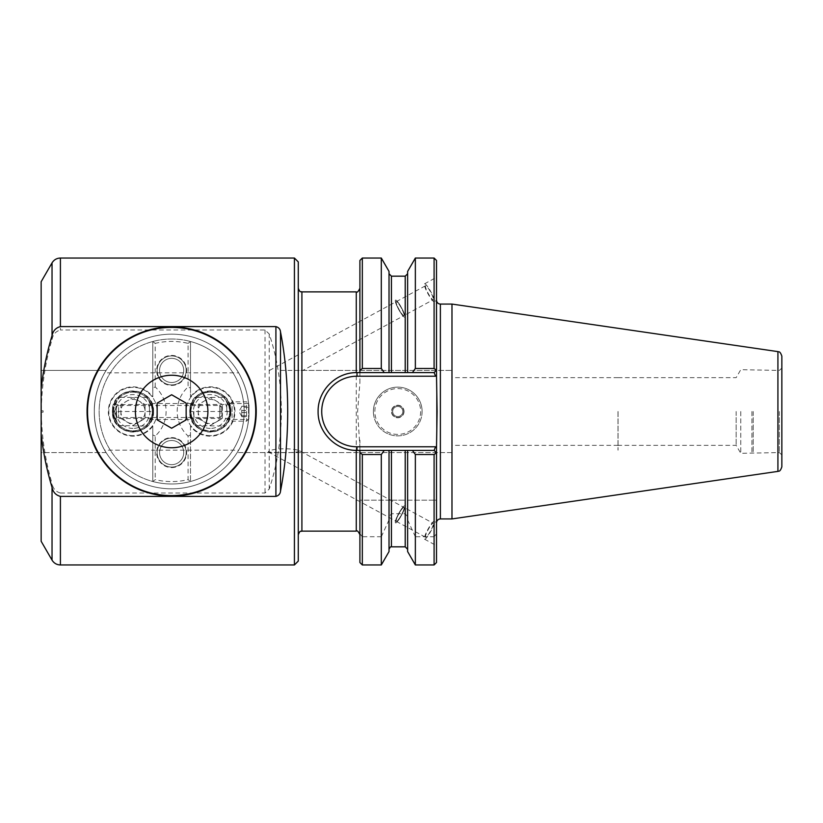 <?xml version="1.0" encoding="UTF-8"?>
<svg xmlns="http://www.w3.org/2000/svg" width="823" height="823" viewBox="0 0 823 823"><rect width="100%" height="100%" fill="white"/><g stroke="black" fill="none" stroke-linecap="round" stroke-linejoin="round"><path stroke-width="0.62" stroke-dasharray="4.12 3.09" d="M41.15 541.277L41.15 410.78L43.084 410.78L43.084 411.5L43.084 410.78L41.15 410.78L41.15 370.422L106.136 370.422L41.15 370.422L41.15 411.5L41.15 281.723M356.277 450.397A38.907 38.907 0 0 1 318.1 411.5A38.907 38.907 0 0 1 357.007 372.593L391.439 372.593L389.022 372.593L389.022 273.75L389.022 372.593L359.908 372.593L359.908 370.432L362.326 368.488L381.306 368.488L384.238 372.593M94.316 411.5C93.853 388.981 106.085 370.247 106.136 370.422C106.085 370.216 93.832 389.084 94.316 411.5C93.853 434.019 106.085 452.753 106.136 452.578C106.085 452.784 93.832 433.916 94.316 411.5A77.331 77.331 0 0 0 171.647 488.831A77.331 77.331 0 0 0 248.978 411.5C249.441 434.019 237.219 452.753 237.168 452.578C237.209 452.784 249.472 433.916 248.978 411.5A77.331 77.331 0 0 1 171.647 488.831A77.331 77.331 0 0 1 94.316 411.5A77.331 77.331 0 0 1 171.647 334.169A77.331 77.331 0 0 1 248.978 411.5C249.441 388.981 237.219 370.247 237.168 370.422C237.209 370.216 249.472 389.084 248.978 411.5A77.331 77.331 0 0 0 171.647 334.169A77.331 77.331 0 0 0 94.316 411.5M302.926 370.422L451.981 370.422L299.788 370.422L302.926 370.422L403.898 315.641A7.973 1.368 61.5 0 1 398.898 309.283A7.973 1.368 61.5 0 1 396.295 301.619A7.973 1.368 61.5 0 1 401.295 307.977A7.973 1.368 61.5 0 1 403.898 315.641M280.684 370.422L299.788 370.422M451.981 518.922L451.981 304.078M255.747 411.5A84.1 84.1 0 0 0 171.647 327.4A84.1 84.1 0 0 0 87.547 411.5A84.1 84.1 0 0 0 171.647 495.6A84.1 84.1 0 0 0 255.747 411.5M434.235 521.35A10.154 1.739 118.5 0 0 427.867 529.436A10.154 1.739 118.5 0 0 424.555 539.188A10.154 1.739 118.5 0 0 430.923 531.092A10.154 1.739 118.5 0 0 434.235 521.35L436.509 522.584L436.509 545.68L436.509 522.584M424.555 539.188L436.509 545.68M403.939 507.39A7.973 1.368 118.5 0 0 398.939 513.747A7.973 1.368 118.5 0 0 396.336 521.401A7.973 1.368 118.5 0 0 401.336 515.044A7.973 1.368 118.5 0 0 403.939 507.39L433.196 523.253A7.973 1.368 118.5 0 0 428.197 529.621A7.973 1.368 118.5 0 0 425.594 537.275A7.973 1.368 118.5 0 0 430.594 530.917A7.973 1.368 118.5 0 0 433.196 523.253M396.336 521.401L425.594 537.275M404.71 505.878A9.67 1.656 118.5 0 0 398.641 513.583A9.67 1.656 118.5 0 0 395.482 522.872A9.67 1.656 118.5 0 0 401.552 515.157A9.67 1.656 118.5 0 0 404.71 505.878L404.751 505.898A9.67 1.656 118.5 0 0 398.682 513.603A9.67 1.656 118.5 0 0 395.524 522.893A9.67 1.656 118.5 0 0 401.593 515.188A9.67 1.656 118.5 0 0 404.751 505.898M299.613 450.788C298.389 453.545 274.831 452.691 268.267 451.92C269.697 448.484 292.031 447.547 299.613 450.788L403.898 507.359A7.973 1.368 118.5 0 0 398.898 513.717A7.973 1.368 118.5 0 0 396.295 521.381A7.973 1.368 118.5 0 0 401.295 515.023A7.973 1.368 118.5 0 0 403.898 507.359M268.267 451.92L396.295 521.381M434.235 301.65A10.154 1.739 61.5 0 1 427.867 293.564A10.154 1.739 61.5 0 1 424.555 283.812A10.154 1.739 61.5 0 1 430.923 291.908A10.154 1.739 61.5 0 1 434.235 301.65L436.509 300.416L436.509 277.32L436.509 300.416M424.555 283.812L436.509 277.32M403.939 315.61A7.973 1.368 61.5 0 1 398.939 309.253A7.973 1.368 61.5 0 1 396.336 301.599A7.973 1.368 61.5 0 1 401.336 307.956A7.973 1.368 61.5 0 1 403.939 315.61L433.196 299.747A7.973 1.368 61.5 0 1 428.197 293.379A7.973 1.368 61.5 0 1 425.594 285.725A7.973 1.368 61.5 0 1 430.594 292.083A7.973 1.368 61.5 0 1 433.196 299.747M396.336 301.599L425.594 285.725M404.71 317.122A9.67 1.656 61.5 0 1 398.641 309.417A9.67 1.656 61.5 0 1 395.482 300.128A9.67 1.656 61.5 0 1 401.552 307.843A9.67 1.656 61.5 0 1 404.71 317.122L404.751 317.102A9.67 1.656 61.5 0 1 398.682 309.397A9.67 1.656 61.5 0 1 395.524 300.107A9.67 1.656 61.5 0 1 401.593 307.812A9.67 1.656 61.5 0 1 404.751 317.102M269.481 370.422L396.295 301.619M298.276 561.091L298.276 261.909M294.418 258.041L294.418 564.959M402.828 411.5A5.072 5.072 0 0 1 397.756 416.572A5.072 5.072 0 0 1 392.674 411.5A5.072 5.072 0 0 1 397.756 406.428A5.072 5.072 0 0 1 402.828 411.5A5.072 5.072 0 0 1 397.756 416.572A5.072 5.072 0 0 1 392.674 411.5A5.072 5.072 0 0 1 397.756 406.428A5.072 5.072 0 0 1 402.828 411.5A5.072 5.072 0 0 1 397.756 416.572A5.072 5.072 0 0 1 392.674 411.5A5.072 5.072 0 0 1 397.756 406.428A5.072 5.072 0 0 1 402.828 411.5A5.072 5.072 0 0 1 397.756 416.572A5.072 5.072 0 0 1 392.674 411.5A5.072 5.072 0 0 1 397.756 406.428A5.072 5.072 0 0 1 402.828 411.5M403.795 411.5A6.039 6.039 0 0 1 397.756 417.539A6.039 6.039 0 0 1 391.707 411.5A6.039 6.039 0 0 1 397.756 405.461A6.039 6.039 0 0 1 403.795 411.5A6.039 6.039 0 0 1 397.756 417.539A6.039 6.039 0 0 1 391.707 411.5A6.039 6.039 0 0 1 397.756 405.461A6.039 6.039 0 0 1 403.795 411.5M404.031 411.5A6.286 6.286 0 0 1 397.756 417.786A6.286 6.286 0 0 1 391.47 411.5A6.286 6.286 0 0 1 397.756 405.214A6.286 6.286 0 0 1 404.031 411.5M422.106 411.5A24.361 24.361 0 0 1 397.756 435.861A24.361 24.361 0 0 1 373.395 411.5A24.361 24.361 0 0 1 397.756 387.139A24.361 24.361 0 0 1 422.106 411.5A24.361 24.361 0 0 1 397.756 435.861A24.361 24.361 0 0 1 373.395 411.5A24.361 24.361 0 0 1 397.756 387.139A24.361 24.361 0 0 1 422.106 411.5A24.361 24.361 0 0 0 397.756 387.139A24.361 24.361 0 0 0 373.395 411.5M60.408 564.959L60.408 493.018L265.037 493.018L269.224 489.027C277.238 465.046 281.281 439.204 281.363 411.5C281.281 383.796 277.238 357.954 269.224 333.973L265.037 329.982L60.408 329.982L60.408 258.041M52.034 262.876L52.034 339.498C45.162 362.85 41.582 386.851 41.294 411.5C41.541 435.851 45.121 459.851 52.034 483.502L52.034 560.124M434.091 500.189L415.348 500.189L415.348 454.512L434.091 454.512L434.091 500.189L436.509 500.189L436.509 447.702L435.593 446.786L359.908 446.786L357.583 411.5L359.908 382.818L359.908 288.256L359.908 376.214L435.593 376.214L436.509 375.298L436.509 260.459M751.934 411.5L751.934 453.308L751.934 411.5M753.189 411.5L753.189 452.578L753.189 411.5M740.772 411.5L740.772 453.308L740.772 411.5M736.163 411.5L736.163 445.336L736.163 411.5M618.052 411.5L618.052 450.171L618.052 411.5M618.001 411.5L618.001 450.171L618.001 411.5M779.34 411.5L779.34 452.578L779.34 411.5M436.509 390.215L436.509 432.785M781.85 356.153L781.85 466.847M87.063 411.5A84.584 84.584 0 0 0 171.647 496.084A84.584 84.584 0 0 0 256.231 411.5A84.584 84.584 0 0 0 171.647 326.916A84.584 84.584 0 0 0 87.063 411.5M436.509 562.541L436.509 533.757L434.091 536.73L434.091 564.959M359.908 446.786L359.908 500.189L436.509 500.189L436.509 533.757M436.509 447.702L436.509 375.298M451.981 452.578L237.168 452.578L451.981 452.578M106.136 452.578L41.15 452.578L41.15 411.5L41.15 452.578L106.136 452.578M41.15 412.22L43.084 412.22L43.084 411.5L43.084 412.22L41.15 412.22M60.408 493.018C55.758 491.712 52.97 488.543 52.034 483.502M407.632 551.585L407.632 516.895L405.214 513.717L391.439 513.717L389.022 516.895L389.022 549.25L389.022 450.407L359.908 450.407L434.091 450.407L436.509 452.825L434.091 450.407L357.007 450.407M412.426 372.593L407.632 372.593L407.632 273.75L407.632 372.593L405.214 372.593L434.091 372.593L412.426 372.593L415.348 368.488L434.091 368.488L436.365 370.319L434.091 372.593L359.908 372.593M359.908 382.818L359.908 376.214M362.326 500.189L362.326 454.512L381.306 454.512L381.306 500.189L359.908 500.189L359.908 562.541M359.908 450.407L359.908 440.182M415.348 564.959L415.348 536.73L434.091 536.73M362.326 564.959L362.326 536.73L381.306 536.73L381.306 564.959M381.306 536.73L389.022 519.941L389.022 551.585M407.632 519.941L415.348 536.73M362.326 536.73L359.908 533.757M434.091 454.512L436.365 452.681L434.091 450.407L407.632 450.407L407.632 500.189L407.632 450.407L405.214 450.407L405.214 500.189L415.348 500.189M389.022 450.407L389.022 500.189L389.022 450.407L405.214 450.407M381.306 454.512L384.238 450.407M391.439 450.407L391.439 500.189L381.306 500.189M412.426 450.407L415.348 454.512M359.908 452.568L362.326 454.512M434.091 258.041L434.091 368.488M415.348 368.488L415.348 258.041M405.214 276.168L405.214 372.593L391.439 372.593L391.439 276.168M389.022 516.895L389.022 519.941M391.439 500.189L405.214 500.189M381.306 258.041L381.306 368.488M362.326 368.488L362.326 258.041M389.022 271.415L389.022 372.593M407.632 372.593L407.632 271.415M407.632 516.895L407.632 450.407M359.908 260.459L359.908 370.432M434.091 450.407L435.593 446.786M435.593 376.214L434.091 372.593M451.981 411.5L451.981 377.664L451.981 411.5M298.276 411.5L298.276 288.256L298.276 411.5M52.034 339.498C52.96 334.477 55.748 331.309 60.408 329.982M186.152 403.126L171.647 394.752L157.152 403.126L157.152 419.874L171.647 428.248L186.152 419.874L186.152 403.126M241.736 409.875L241.736 416.757L241.736 409.875M248.978 416.191L248.978 404.247L248.978 416.191M246.561 405.245L246.561 421.17L246.561 405.245M229.648 406.809L229.648 418.753L229.648 406.809M232.065 417.755L232.065 401.83L232.065 417.755M248.978 407.241L248.978 416.757L248.978 406.243L248.978 407.241L241.736 407.241M241.736 406.243L248.978 406.243M241.736 410.502L248.978 410.502M241.736 415.759L248.978 415.759M241.736 416.757L248.978 416.757M241.736 412.498L248.978 412.498M152.8 426.16L152.8 481.506A72.496 72.496 0 0 0 190.494 481.506A72.496 72.496 0 0 1 99.151 411.5A72.496 72.496 0 0 1 171.647 339.004A72.496 72.496 0 0 0 152.8 341.494L152.8 396.84L152.8 388.065L155.218 386.964A33.105 33.105 0 0 1 155.218 436.036L155.218 479.624L152.8 481.506L152.8 426.16A24.649 24.649 0 0 1 108.338 411.5A24.649 24.649 0 0 1 152.8 396.84M190.494 388.065L190.494 341.494L190.494 396.84L190.494 388.065L188.086 386.964A33.105 33.105 0 0 0 188.086 436.036L188.086 479.624A70.078 70.078 0 0 1 155.218 479.624M171.647 339.004A72.496 72.496 0 0 0 99.151 411.5A72.496 72.496 0 0 0 171.647 483.996A72.496 72.496 0 0 0 244.143 411.5A72.496 72.496 0 0 0 171.647 339.004A72.496 72.496 0 0 1 190.494 341.494A72.496 72.496 0 0 0 171.647 339.004M171.647 488.831A77.331 77.331 0 0 1 94.316 411.5A77.331 77.331 0 0 1 171.647 334.169A77.331 77.331 0 0 1 248.978 411.5A77.331 77.331 0 0 1 171.647 488.831A77.331 77.331 0 0 1 94.316 411.5A77.331 77.331 0 0 1 171.647 334.169A77.331 77.331 0 0 1 248.978 411.5A77.331 77.331 0 0 1 171.647 488.831M171.647 358.334A12.088 12.088 0 0 1 183.735 370.422A12.088 12.088 0 0 1 171.647 382.5A12.088 12.088 0 0 1 159.569 370.422A12.088 12.088 0 0 1 171.647 358.334A12.088 12.088 0 0 1 183.735 370.422A12.088 12.088 0 0 1 171.647 382.5A12.088 12.088 0 0 1 159.569 370.422A12.088 12.088 0 0 1 171.647 358.334A12.088 12.088 0 0 1 183.735 370.422A12.088 12.088 0 0 1 171.647 382.5A12.088 12.088 0 0 1 159.569 370.422A12.088 12.088 0 0 1 171.647 358.334A12.088 12.088 0 0 1 183.735 370.422A12.088 12.088 0 0 1 171.647 382.5A12.088 12.088 0 0 1 159.569 370.422A12.088 12.088 0 0 1 171.647 358.334M171.647 355.917A14.495 14.495 0 0 1 186.152 370.422A14.495 14.495 0 0 1 171.647 384.917A14.495 14.495 0 0 1 157.152 370.422A14.495 14.495 0 0 1 171.647 355.917A14.495 14.495 0 0 1 186.152 370.422A14.495 14.495 0 0 1 171.647 384.917A14.495 14.495 0 0 1 157.152 370.422A14.495 14.495 0 0 1 171.647 355.917M171.647 385.401A14.979 14.979 0 0 0 186.636 370.422A14.979 14.979 0 0 0 171.647 355.433A14.979 14.979 0 0 0 156.668 370.422A14.979 14.979 0 0 0 171.647 385.401M171.647 440.5A12.088 12.088 0 0 1 183.735 452.578A12.088 12.088 0 0 1 171.647 464.666A12.088 12.088 0 0 1 159.569 452.578A12.088 12.088 0 0 1 171.647 440.5A12.088 12.088 0 0 1 183.735 452.578A12.088 12.088 0 0 1 171.647 464.666A12.088 12.088 0 0 1 159.569 452.578A12.088 12.088 0 0 1 171.647 440.5A12.088 12.088 0 0 1 183.735 452.578A12.088 12.088 0 0 1 171.647 464.666A12.088 12.088 0 0 1 159.569 452.578A12.088 12.088 0 0 1 171.647 440.5A12.088 12.088 0 0 1 183.735 452.578A12.088 12.088 0 0 1 171.647 464.666A12.088 12.088 0 0 1 159.569 452.578A12.088 12.088 0 0 1 171.647 440.5M171.647 438.083A14.495 14.495 0 0 1 186.152 452.578A14.495 14.495 0 0 1 171.647 467.083A14.495 14.495 0 0 1 157.152 452.578A14.495 14.495 0 0 1 171.647 438.083A14.495 14.495 0 0 1 186.152 452.578A14.495 14.495 0 0 1 171.647 467.083A14.495 14.495 0 0 1 157.152 452.578A14.495 14.495 0 0 1 171.647 438.083M171.647 467.567A14.979 14.979 0 0 0 186.636 452.578A14.979 14.979 0 0 0 171.647 437.599A14.979 14.979 0 0 0 156.668 452.578A14.979 14.979 0 0 0 171.647 467.567M191.389 419.473L189.774 411.5L191.389 403.527L189.774 411.5C188.498 384.969 232.137 385.01 230.852 411.5L229.247 403.527L230.852 411.5A20.544 20.544 0 0 0 210.318 390.956A20.544 20.544 0 0 0 189.774 411.5L191.389 419.473L151.916 419.473L153.52 411.5L151.916 403.527L153.52 411.5A20.544 20.544 0 0 0 132.987 390.956A20.544 20.544 0 0 0 112.442 411.5C111.167 384.969 154.796 385.01 153.52 411.5L151.916 419.473M190.494 396.84A24.649 24.649 0 0 1 234.967 411.5A24.649 24.649 0 0 1 190.494 426.16L190.494 481.506L188.086 479.624M155.218 386.964L155.218 343.376A70.078 70.078 0 0 1 188.086 343.376L188.086 386.964M190.494 426.16L190.494 481.506A72.496 72.496 0 0 0 190.494 341.494L188.086 343.376M104.675 450.171C104.686 450.397 93.904 432.548 94.316 411.521C93.915 390.359 104.706 372.593 104.675 372.829C104.675 372.613 93.915 390.431 94.316 411.469C93.904 432.589 104.686 450.387 104.675 450.171L238.619 450.171C238.608 450.397 249.39 432.548 248.978 411.521C249.379 390.359 238.598 372.593 238.619 372.829L104.675 372.829M191.389 403.527L151.916 403.527M248.567 419.473L248.567 403.527L248.567 419.473L229.247 419.473L230.852 411.5L229.247 419.473M248.567 403.527L229.247 403.527M230.852 411.5C232.127 438.001 188.539 438.042 189.774 411.5A20.544 20.544 0 0 0 210.318 432.044A20.544 20.544 0 0 0 230.852 411.5M153.52 411.5C154.796 438.001 111.208 438.042 112.442 411.5A20.544 20.544 0 0 0 132.987 432.044A20.544 20.544 0 0 0 153.52 411.5M238.619 372.829C238.619 372.613 249.379 390.431 248.978 411.469C249.39 432.589 238.619 450.387 238.619 450.171M188.086 436.036L190.494 434.935M155.218 343.376L152.8 341.494L152.8 388.065M152.8 434.935L155.218 436.036M118.79 396.984A20.297 20.297 0 0 1 147.05 396.861L153.284 411.5L151.257 402.653L153.284 411.5L147.05 426.139A20.297 20.297 0 0 1 112.679 411.5A20.297 20.297 0 0 1 132.987 391.203A20.297 20.297 0 0 1 153.284 411.5A20.297 20.297 0 0 1 118.79 426.016L112.679 411.5L114.716 420.347L112.679 411.5L118.79 396.984M120.631 397.149L118.317 396.943M113.553 411.5C113.718 417.076 115.827 421.777 119.87 425.614L145.733 426.036A19.33 19.33 0 0 1 113.646 411.5A19.33 19.33 0 0 1 132.987 392.17A19.33 19.33 0 0 0 120.096 397.087L119.87 397.386C115.827 401.223 113.718 405.924 113.553 411.5L152.389 411.5C152.214 405.924 150.105 401.223 146.052 397.386L119.87 397.386M149.416 411.5L149.416 404.494L149.416 411.5M116.547 411.5L116.547 418.506L116.547 411.5M147.533 426.17L145.198 425.975M112.679 411.5L114.716 402.653L112.679 411.5M153.284 411.5L151.257 420.347L153.284 411.5M119.87 425.614L120.096 425.913A19.33 19.33 0 0 0 152.317 411.5A19.33 19.33 0 0 0 132.987 392.17A19.33 19.33 0 0 1 152.317 411.5A19.33 19.33 0 0 1 132.987 430.83A19.33 19.33 0 0 1 113.646 411.5A19.33 19.33 0 0 1 145.733 396.964L146.052 397.386M146.052 425.614C150.105 421.777 152.214 417.076 152.389 411.5M120.631 425.851L118.317 426.057M112.381 411.5L113.862 411.5M145.198 397.025L147.533 396.83M152.08 411.5L153.592 411.5M139.025 421.962A12.088 12.088 0 0 1 120.899 411.5A12.088 12.088 0 0 1 139.025 401.038A12.088 12.088 0 0 1 139.025 421.962L132.987 425.45L120.899 418.475L120.899 404.525L132.987 397.55L145.064 404.525L132.987 397.55L120.899 404.525L120.899 418.475L132.987 425.45L145.064 418.475L145.064 404.525L145.064 418.475L139.025 421.962M132.987 435.665A24.165 24.165 0 0 1 108.811 411.5A24.165 24.165 0 0 1 132.987 387.335A24.165 24.165 0 0 1 157.152 411.5A24.165 24.165 0 0 1 132.987 435.665A24.165 24.165 0 0 1 108.811 411.5A24.165 24.165 0 0 1 132.987 387.335A24.165 24.165 0 0 1 157.152 411.5A24.165 24.165 0 0 1 132.987 435.665M132.987 428.413A16.913 16.913 0 0 1 116.064 411.5A16.913 16.913 0 0 1 132.987 394.587A16.913 16.913 0 0 1 149.899 411.5A16.913 16.913 0 0 1 132.987 428.413M216.356 421.962A12.088 12.088 0 0 1 198.23 411.5A12.088 12.088 0 0 1 216.356 401.038A12.088 12.088 0 0 1 216.356 421.962L210.318 425.45L198.23 418.475L198.23 404.525L210.318 397.55L222.395 404.525L210.318 397.55L198.23 404.525L198.23 418.475L210.318 425.45L222.395 418.475L222.395 404.525L222.395 418.475L216.356 421.962M190.885 411.5C191.049 417.076 193.158 421.777 197.201 425.614L223.064 426.036A19.33 19.33 0 0 1 190.977 411.5A19.33 19.33 0 0 1 210.318 392.17A19.33 19.33 0 0 1 229.648 411.5A19.33 19.33 0 0 1 210.318 430.83A19.33 19.33 0 0 1 190.977 411.5A19.33 19.33 0 0 1 210.318 392.17A19.33 19.33 0 0 0 197.427 397.087L197.201 397.386C193.158 401.223 191.049 405.924 190.885 411.5L229.72 411.5C229.545 405.924 227.436 401.223 223.383 397.386L197.201 397.386M210.318 435.665A24.165 24.165 0 0 1 186.152 411.5A24.165 24.165 0 0 1 210.318 387.335A24.165 24.165 0 0 1 234.483 411.5A24.165 24.165 0 0 1 210.318 435.665A24.165 24.165 0 0 1 186.152 411.5A24.165 24.165 0 0 1 210.318 387.335A24.165 24.165 0 0 1 234.483 411.5A24.165 24.165 0 0 1 210.318 435.665M210.318 428.413A16.913 16.913 0 0 1 193.395 411.5A16.913 16.913 0 0 1 210.318 394.587A16.913 16.913 0 0 1 227.23 411.5A16.913 16.913 0 0 1 210.318 428.413M116.29 406.089L116.29 416.922L116.29 406.078L114.839 411.5L116.29 416.911C114.983 414.072 114.5 412.261 114.839 411.5C114.5 410.739 114.983 408.928 116.29 406.078L118.605 405.461L118.605 417.539L118.605 405.461L219.72 405.461L219.72 417.539L219.72 405.472C220.297 404.412 221.233 409.031 221.171 411.5C221.078 407.858 220.595 405.852 219.72 405.472M196.121 396.984A20.297 20.297 0 0 1 224.381 396.861L230.615 411.5L228.588 402.653L230.615 411.5L224.381 426.139A20.297 20.297 0 0 1 190.01 411.5A20.297 20.297 0 0 1 210.318 391.203A20.297 20.297 0 0 1 230.615 411.5A20.297 20.297 0 0 1 196.121 426.016L190.01 411.5L192.047 420.347L190.01 411.5L196.121 396.984M197.962 397.149L195.648 396.943M226.747 411.5L226.747 404.494L226.747 411.5M193.878 411.5L193.878 418.506L193.878 411.5M224.864 426.17L222.529 425.975M190.01 411.5L192.047 402.653L190.01 411.5M230.615 411.5L228.588 420.347L230.615 411.5M197.201 425.614L197.427 425.913A19.33 19.33 0 0 0 229.648 411.5A19.33 19.33 0 0 0 210.318 392.17A19.33 19.33 0 0 1 223.064 396.964L223.383 397.386M223.383 425.614C227.436 421.777 229.545 417.076 229.72 411.5M197.962 425.851L195.648 426.057M189.712 411.5L191.193 411.5M222.529 397.025L224.864 396.83M229.411 411.5L230.924 411.5M420.656 411.5A22.91 22.91 0 0 1 397.756 434.41A22.91 22.91 0 0 1 374.846 411.5A22.91 22.91 0 0 1 397.756 388.59A22.91 22.91 0 0 1 420.656 411.5M301.907 531.123L301.907 291.877M356.277 531.123L356.277 291.877M440.377 518.922L440.377 304.078M777.92 351.616L777.92 471.384M405.214 513.717L405.214 546.832M391.439 513.717L391.439 546.832M269.224 489.027L269.224 333.973M265.037 329.982L265.037 493.018M781.85 454.944L779.34 452.578L740.772 453.308L736.163 445.336L618.052 445.336M618.001 445.336L451.981 445.336M618.052 377.664L736.163 377.664L740.772 369.692L779.34 370.422L781.85 368.056M618.001 377.664L451.981 377.664M241.736 416.335L238.937 411.5L241.736 406.665M248.978 418.753L246.561 421.17L232.065 421.17L229.648 418.753M229.648 404.247L232.065 401.83L246.561 401.83L248.978 404.247M114.716 402.653L116.547 404.494L149.416 404.494L151.257 402.653M151.257 420.347L149.416 418.506L116.547 418.506L114.716 420.347M116.29 416.922L118.605 417.539L219.72 417.539C220.297 418.588 221.233 413.969 221.171 411.5M192.047 402.653L193.878 404.494L226.747 404.494L228.588 402.653M228.588 420.347L226.747 418.506L193.878 418.506L192.047 420.347"/><path stroke-width="1.23" d="M357.007 376.214A35.286 35.286 0 0 0 321.721 411.5A35.286 35.286 0 0 0 357.007 446.786L435.593 446.786L436.509 447.702L437.106 411.5L436.509 375.298L435.593 376.214L357.007 376.214L357.007 372.593L389.022 372.593L389.022 271.415L381.306 258.041L381.306 368.488L362.326 368.488L359.908 370.432L359.908 372.593M255.747 411.5A84.1 84.1 0 0 0 171.647 327.4A84.1 84.1 0 0 0 87.547 411.5A84.1 84.1 0 0 0 171.647 495.6A84.1 84.1 0 0 0 255.747 411.5M207.9 411.5A36.253 36.253 0 0 0 171.647 375.247A36.253 36.253 0 0 0 135.404 411.5A36.253 36.253 0 0 0 171.647 447.753A36.253 36.253 0 0 0 207.9 411.5M298.276 261.909L298.276 561.091L294.418 564.959L294.418 258.041L298.276 261.909M294.418 258.041L60.408 258.041L60.408 326.618L275.911 326.618C278.73 327.4 280.262 329.159 280.509 331.885C285.252 356.39 287.649 382.932 287.7 411.5C287.649 440.068 285.252 466.61 280.509 491.115C280.262 493.831 278.73 495.59 275.911 496.382L60.408 496.382L60.408 564.959L294.418 564.959M41.15 433.814L41.15 541.277L52.034 560.124L52.034 487.298C46.736 469.851 43.115 452.022 41.15 433.814L41.15 389.186C43.115 370.967 46.746 353.139 52.034 335.702L52.034 262.876L41.15 281.723L41.15 389.186M381.306 564.959L381.306 454.512L362.326 454.512L362.326 564.959L381.306 564.959L389.022 551.585L389.022 450.407L357.007 450.407A38.907 38.907 0 0 1 356.277 450.397C335.589 450.418 317.699 432.157 318.1 411.5C317.74 390.791 335.547 372.613 356.277 372.603L357.007 372.593M777.92 351.616C778.507 352.326 779.793 350.197 781.85 356.153L781.85 466.847C779.793 472.803 778.507 470.674 777.92 471.384L777.92 351.616L451.981 304.078L451.981 518.922L440.377 518.922C438.031 519.148 436.746 520.434 436.509 522.79M256.231 411.5A84.584 84.584 0 0 1 171.647 496.084A84.584 84.584 0 0 1 87.063 411.5A84.584 84.584 0 0 1 171.647 326.916A84.584 84.584 0 0 1 256.231 411.5M436.447 370.247L434.091 368.488L434.091 258.041L436.509 260.459L436.509 375.298M436.509 447.702L436.509 562.541L434.091 564.959L434.091 454.512L415.348 454.512L415.348 564.959L434.091 564.959M52.034 487.298C53.042 492.175 55.83 495.209 60.408 496.382M389.022 450.407L407.632 450.407L407.632 551.585L415.348 564.959M434.091 454.512L436.509 452.825L434.091 450.407L407.632 450.407M434.091 368.488L415.348 368.488L415.348 258.041L407.632 271.415L407.632 372.593L405.214 372.593L405.214 276.168L391.439 276.168L391.439 372.593L405.214 372.593L389.022 372.593M436.365 370.319L434.091 372.593L407.632 372.593M357.007 446.786L357.007 450.407L356.277 450.397L356.277 531.123C357.1 530.177 358.314 531.38 359.908 534.744M362.326 564.959L359.908 562.541L359.908 450.407M384.238 450.407L381.306 454.512M415.348 454.512L412.426 450.407M362.326 454.512L359.908 452.568M359.908 370.432L359.908 260.459L362.326 258.041L362.326 368.488M415.348 368.488L412.426 372.593M384.238 372.593L381.306 368.488M435.593 376.214L434.091 372.593M434.091 450.407L435.593 446.786M60.408 326.618C55.841 327.791 53.042 330.815 52.034 335.702M171.647 394.752L157.152 403.126L157.152 419.874L171.647 428.248L186.152 419.874L186.152 403.126L171.647 394.752M356.277 372.603L356.277 291.877L301.907 291.877L301.907 531.123C300.951 531.946 300.457 529.354 298.276 534.744M451.981 304.078L440.377 304.078L440.377 518.922M407.632 549.25L405.214 546.832L405.214 450.407M405.214 546.832L391.439 546.832L391.439 450.407M280.509 331.885L280.509 491.115M275.911 496.382L275.911 326.618M356.277 291.877C357.089 292.834 358.293 291.63 359.908 288.256M52.034 560.124C53.958 563.22 56.756 564.835 60.408 564.959M415.348 258.041L434.091 258.041M362.326 258.041L381.306 258.041M777.92 471.384L451.981 518.922M440.377 304.078C438.031 303.852 436.746 302.566 436.509 300.21M391.439 276.168L389.022 273.75M405.214 276.168L407.632 273.75M391.439 546.832C390.935 546.307 390.133 547.11 389.022 549.25M301.907 531.123L356.277 531.123M301.907 291.877C300.951 291.054 300.457 293.646 298.276 288.256M60.408 258.041C56.756 258.165 53.968 259.78 52.034 262.876"/></g></svg>
